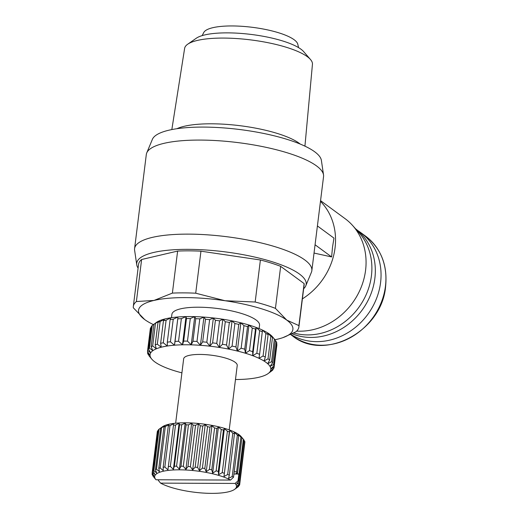 <?xml version="1.0" encoding="UTF-8"?>
<svg xmlns="http://www.w3.org/2000/svg" width="519" height="519" viewBox="0 0 519 519"><rect width="100%" height="100%" fill="white"/><g stroke="black" fill="none" stroke-linecap="round" stroke-linejoin="round"><path stroke-width="0.78" d="M300.209 144.061A67.23 17.445 -172.9 0 0 299.158 143.25A67.23 17.445 -172.9 0 0 211.603 123.801A67.23 17.445 -172.9 0 0 176.921 128.706M138.093 268.115A85.382 22.155 7.1 0 1 136.75 264.787L134.616 250.268A89.307 23.173 7.1 0 1 134.59 248.588A89.307 23.173 7.1 0 1 188.488 234.127A89.307 23.173 7.1 0 1 304.802 259.954A89.307 23.173 7.1 0 1 311.841 270.665A89.307 23.173 7.1 0 1 311.406 272.287L305.769 285.839A85.382 22.155 7.1 0 1 303.654 288.733M311.841 270.665L323.551 176.616A89.307 23.173 -172.9 0 0 323.532 174.935A89.307 23.173 -172.9 0 0 316.519 165.905A89.307 23.173 -172.9 0 0 200.204 140.072A89.307 23.173 -172.9 0 0 146.741 152.917A89.307 23.173 -172.9 0 0 146.306 154.539L134.59 248.588M323.532 174.935L321.391 160.416A85.382 22.155 -172.9 0 0 314.689 151.782A85.382 22.155 -172.9 0 0 224.085 127.94A85.382 22.155 -172.9 0 0 152.372 139.364L146.741 152.917M136.75 264.787A85.382 22.155 7.1 0 1 202.884 249.808A85.382 22.155 7.1 0 1 299.457 274.051A85.382 22.155 7.1 0 1 305.769 285.839M302.389 298.873A63.792 55.877 -53.7 0 0 335.053 247.868A63.792 55.877 -53.7 0 0 320.47 201.359M317.407 225.953L333.964 238.117L332.491 247.304L331.622 256.931L315.065 244.767M314.034 253.064L331.622 256.931M296.68 331.096A63.792 55.877 -53.7 0 0 365.577 270.289A63.792 55.877 -53.7 0 0 352.615 225.499A63.792 55.877 -53.7 0 0 345.064 218.642L320.56 200.645M293.709 332.99A61.832 54.158 -53.7 0 0 371.416 275.887A61.832 54.158 -53.7 0 0 358.85 232.48L352.615 225.499M292.119 333.788A61.832 54.158 -53.7 0 0 374.854 278.411A61.832 54.158 -53.7 0 0 355.547 228.782M153.429 324.609A77.779 20.183 7.1 0 1 146.241 320.632A77.779 20.183 7.1 0 1 144.665 319.535L133.325 307.799A83.423 21.642 7.1 0 1 133.325 306.392L138.56 264.366A83.423 21.642 7.1 0 1 141.622 259.513L177.621 251.086A83.423 21.642 7.1 0 1 188.903 250.852A83.423 21.642 7.1 0 1 200.95 251.183L195.715 293.203L225.051 300.728L255.166 302.013A83.423 21.642 7.1 0 1 275.433 308.37L280.662 266.351L304.121 283.575A83.423 21.642 7.1 0 1 304.121 284.989L298.886 327.009A83.423 21.642 7.1 0 1 295.824 331.868L282.874 337.648A77.779 20.183 7.1 0 1 277.431 339.199A77.779 20.183 7.1 0 1 274.966 339.737M177.621 251.086L172.386 293.112A83.423 21.642 7.1 0 1 183.668 292.878A83.423 21.642 7.1 0 1 195.715 293.203M304.932 146.15L312.444 64.291A64.408 16.712 -172.9 0 0 310.498 59.523A64.408 16.712 -172.9 0 0 223.475 38.075A64.408 16.712 -172.9 0 0 187.683 44.225A64.408 16.712 -172.9 0 0 184.628 48.371L171.834 129.568M310.498 59.523L303.641 51.615A56.312 14.61 -172.9 0 0 227.562 32.866A56.312 14.61 -172.9 0 0 196.266 38.244L187.683 44.225M171.478 317.693L171.893 314.365A44.167 11.457 7.1 0 1 198.543 307.209A44.167 11.457 7.1 0 1 259.539 325.283L259.124 328.611M298.568 47.618L297.796 44.245A47.599 12.352 -172.9 0 0 232.116 25.95A47.599 12.352 -172.9 0 0 203.746 32.535L202.17 35.61M290.783 334.431A61.832 54.158 -53.7 0 0 380.576 282.615A61.832 54.158 -53.7 0 0 360.692 232.557A61.832 54.158 -53.7 0 0 357.753 230.559M266.033 362.372A60.846 15.791 -172.9 0 0 264.002 361.003L265.313 357.163L268.122 334.593L267.519 332.789A60.846 15.791 7.1 0 1 271.229 335.514A60.846 15.791 7.1 0 1 272.644 336.967L275.135 339.932A63.792 16.55 -172.9 0 0 274.376 339.108L271.567 361.678L267.72 363.735A60.846 15.791 -172.9 0 0 266.033 362.372M235.477 379.525A60.846 15.791 -172.9 0 0 238.396 379.486A60.846 15.791 -172.9 0 0 246.428 379.097A60.846 15.791 -172.9 0 0 253.577 378.286A60.846 15.791 -172.9 0 0 259.662 377.079A60.846 15.791 -172.9 0 0 264.534 375.503A60.846 15.791 -172.9 0 0 268.076 373.602A60.846 15.791 -172.9 0 0 268.083 373.602A60.846 15.791 -172.9 0 0 270.204 371.416A60.846 15.791 -172.9 0 0 270.853 369.003A60.846 15.791 -172.9 0 0 270.016 366.42A60.846 15.791 -172.9 0 0 267.72 363.735L269.685 360.024A63.792 16.55 -172.9 0 0 269.076 359.557A63.792 16.55 -172.9 0 0 268.025 358.824L264.002 361.003A60.846 15.791 7.1 0 0 258.975 358.311A60.846 15.791 -172.9 0 0 252.747 355.703A60.846 15.791 -172.9 0 0 245.481 353.257A60.846 15.791 -172.9 0 0 237.345 351.032A60.846 15.791 -172.9 0 0 228.555 349.079A60.846 15.791 -172.9 0 0 219.316 347.451A60.846 15.791 -172.9 0 0 209.858 346.179A60.846 15.791 -172.9 0 0 200.412 345.304A60.846 15.791 -172.9 0 0 191.219 344.843A60.846 15.791 -172.9 0 0 182.493 344.804A60.846 15.791 -172.9 0 0 174.462 345.2A60.846 15.791 -172.9 0 0 167.313 346.011A60.846 15.791 -172.9 0 0 161.227 347.217A60.846 15.791 -172.9 0 0 156.355 348.787A60.846 15.791 -172.9 0 0 152.813 350.695A60.846 15.791 -172.9 0 0 150.685 352.875A60.846 15.791 -172.9 0 0 150.036 355.294A60.846 15.791 -172.9 0 0 150.873 357.876A60.846 15.791 -172.9 0 0 151.762 359.109A60.846 15.791 -172.9 0 0 153.176 360.562A60.846 15.791 -172.9 0 0 156.887 363.287A60.846 15.791 -172.9 0 0 161.915 365.986A60.846 15.791 -172.9 0 0 168.143 368.594A60.846 15.791 -172.9 0 0 175.409 371.04A60.846 15.791 -172.9 0 0 181.916 372.85M175.643 423.212L183.661 358.811A26.988 7 7.1 0 1 199.951 354.438A26.988 7 7.1 0 1 237.228 365.486L229.203 429.881M160.118 428.441L162.369 426.845L160.624 428.24L155.466 469.624L156.621 472.965L153.864 470.623L159.022 429.239L162.382 426.813A41.222 10.698 7.1 0 1 199.419 423.575A41.222 10.698 7.1 0 1 239.077 434.721A41.222 10.698 7.1 0 1 241.179 436.628L243.671 439.593A44.167 11.457 -172.9 0 0 243.385 439.275L238.234 480.659L235.126 483.429L160.585 483.131L158.34 480.438L158.373 479.777M241.886 437.906A44.167 11.457 -172.9 0 0 241.419 437.549A44.167 11.457 -172.9 0 0 240.92 437.199L236.586 471.998A44.167 11.457 7.1 0 1 237.553 472.705L241.886 437.906L240.66 436.155L243.385 439.275M243.93 440.268L244.702 441.306L239.551 482.689L236.521 484.214L238.811 481.36L243.969 439.976A44.167 11.457 -172.9 0 0 243.671 439.593M244.741 443.083L239.674 484.61L237.014 486.069L239.726 483.358L244.877 441.974A44.167 11.457 -172.9 0 0 244.702 441.306M190.291 318.549A63.792 16.55 -172.9 0 0 188.806 318.536A63.792 16.55 -172.9 0 0 186.477 318.543L183.668 341.113A63.792 16.55 7.1 0 1 185.99 341.106A63.792 16.55 7.1 0 1 187.476 341.119L190.291 318.549L194.735 316.622A60.846 15.791 7.1 0 1 203.928 317.09A60.846 15.791 7.1 0 1 213.374 317.965A60.846 15.791 7.1 0 1 222.833 319.23A60.846 15.791 7.1 0 1 232.071 320.865A60.846 15.791 7.1 0 1 240.861 322.818A60.846 15.791 7.1 0 1 248.99 325.043A60.846 15.791 7.1 0 1 256.263 327.489A60.846 15.791 7.1 0 1 262.484 330.09A60.846 15.791 7.1 0 1 267.519 332.789L270.84 336.254L268.025 358.824M200.95 251.183L260.402 259.987A83.423 21.642 7.1 0 1 280.662 266.351M260.402 259.987L255.166 302.013M141.622 259.513L136.393 301.533L154 300.443L172.386 293.112M133.325 306.392A83.423 21.642 7.1 0 1 136.393 301.533M304.121 283.575L298.886 325.601A83.423 21.642 7.1 0 1 298.886 327.009M275.433 308.37L286.767 320.106L298.886 325.601M144.665 319.535A77.779 20.183 7.1 0 1 154 300.443A77.779 20.183 7.1 0 1 225.051 300.728A77.779 20.183 7.1 0 1 286.767 320.106A77.779 20.183 7.1 0 1 282.874 337.648M156.323 322.474L153.955 324.226L151.146 346.802L152.813 350.695L149.453 348.061L152.262 325.491L156.323 322.481A60.846 15.791 7.1 0 1 156.323 322.474A60.846 15.791 7.1 0 1 159.865 320.573A60.846 15.791 7.1 0 1 164.744 318.997A60.846 15.791 7.1 0 1 170.829 317.79A60.846 15.791 7.1 0 1 177.978 316.986A60.846 15.791 7.1 0 1 186.01 316.59A60.846 15.791 7.1 0 1 194.735 316.622L195.76 318.685L192.951 341.262A63.792 16.55 7.1 0 1 196.98 341.45L199.789 318.88L203.928 317.09L205.492 319.276L202.676 341.852A63.792 16.55 7.1 0 1 206.815 342.229L209.631 319.652L213.374 317.965L215.417 320.301L212.602 342.871A63.792 16.55 7.1 0 1 216.754 343.422L219.563 320.846L222.833 319.23L225.298 321.728L222.482 344.298A63.792 16.55 7.1 0 1 226.544 345.005L229.359 322.435L232.071 320.865L234.893 323.519L232.077 346.095A63.792 16.55 7.1 0 1 235.95 346.945L238.759 324.375L240.861 322.818L243.962 325.647L241.147 348.217A63.792 16.55 7.1 0 1 244.728 349.19L247.544 326.613L248.99 325.043L252.286 328.04L249.47 350.61A63.792 16.55 7.1 0 1 252.682 351.681L255.491 329.111L256.263 327.489L259.656 330.648L256.84 353.225A63.792 16.55 7.1 0 1 259.597 354.36L262.484 330.09L265.89 333.412L263.075 355.982L258.975 358.311L259.597 354.36M268.122 334.593A63.792 16.55 -172.9 0 0 265.89 333.412M262.406 331.79A63.792 16.55 -172.9 0 0 259.656 330.648M255.491 329.111A63.792 16.55 -172.9 0 0 252.286 328.04M247.544 326.613A63.792 16.55 -172.9 0 0 243.962 325.647M238.759 324.375A63.792 16.55 -172.9 0 0 234.893 323.519M229.359 322.435A63.792 16.55 -172.9 0 0 225.298 321.728M219.563 320.846A63.792 16.55 -172.9 0 0 215.417 320.301M209.631 319.652A63.792 16.55 -172.9 0 0 205.492 319.276M199.789 318.88A63.792 16.55 -172.9 0 0 195.76 318.685M183.668 341.113L182.493 344.804L178.555 341.236L181.365 318.66L186.01 316.59L186.477 318.543M175.046 341.418L174.462 345.2L170.42 341.794L173.236 319.224L177.978 316.986L175.046 341.418A63.792 16.55 7.1 0 1 178.555 341.236M181.365 318.66A63.792 16.55 -172.9 0 0 177.855 318.841M167.306 342.157L167.313 346.011L163.284 342.787L166.099 320.217L170.829 317.79L170.122 319.587L167.306 342.157A63.792 16.55 7.1 0 1 170.42 341.794M173.236 319.224A63.792 16.55 -172.9 0 0 170.122 319.587M160.637 343.325L161.227 347.217L157.322 344.188L160.131 321.618L164.744 318.997L163.453 320.755L160.637 343.325A63.792 16.55 7.1 0 1 163.284 342.787M166.099 320.217A63.792 16.55 -172.9 0 0 163.453 320.755M155.207 344.888L156.355 348.787L152.67 345.959L155.479 323.389L159.865 320.573L158.016 322.312L155.207 344.888A63.792 16.55 7.1 0 1 157.322 344.188M160.131 321.618A63.792 16.55 -172.9 0 0 158.016 322.312M155.479 323.389A63.792 16.55 -172.9 0 0 153.955 324.226M152.262 325.491A63.792 16.55 -172.9 0 0 151.36 326.451L148.551 349.028A63.792 16.55 7.1 0 1 149.453 348.061M148.551 349.028L150.685 352.875L147.74 350.442L150.555 327.865L151.263 327.23M150.555 327.865A63.792 16.55 -172.9 0 0 150.302 328.871A63.792 16.55 -172.9 0 0 150.296 328.929M276.672 344.207L274.103 367.147A63.792 16.55 7.1 0 1 274.097 367.212A63.792 16.55 7.1 0 1 273.85 368.211L270.204 371.416L273.046 369.625A63.792 16.55 7.1 0 1 272.144 370.592L268.076 373.602M275.381 340.561L276.419 341.904L273.61 364.481A63.792 16.55 7.1 0 1 274.006 365.616L276.822 343.04A63.792 16.55 -172.9 0 0 276.419 341.904M269.685 360.024L272.494 337.447L271.229 335.514L274.376 339.108M273.61 364.481L270.016 366.42L272.605 362.859L275.42 340.289A63.792 16.55 -172.9 0 0 275.135 339.932M272.494 337.447A63.792 16.55 -172.9 0 0 270.84 336.254M265.313 357.163A63.792 16.55 -172.9 0 0 263.075 355.982M271.567 361.678A63.792 16.55 7.1 0 1 272.605 362.859M274.103 367.147L270.853 369.003L274.006 365.616M150.302 328.871L147.493 351.441A63.792 16.55 7.1 0 0 147.487 351.506L150.036 355.294L147.584 353.037A63.792 16.55 7.1 0 0 147.986 354.172L149.018 355.515M151.762 359.109L149.271 356.144A63.792 16.55 7.1 0 1 148.985 355.787M147.493 351.441A63.792 16.55 7.1 0 1 147.74 350.442M151.146 346.802A63.792 16.55 7.1 0 1 152.67 345.959M192.951 341.262L191.219 344.843L187.476 341.119M202.676 341.852L200.412 345.304L196.98 341.45M212.602 342.871L209.858 346.179L206.815 342.229M222.482 344.298L219.316 347.451L216.754 343.422M232.077 346.095L228.555 349.079L226.544 345.005M241.147 348.217L237.345 351.032L235.95 346.945M249.47 350.61L245.481 353.257L244.728 349.19M256.84 353.225L252.747 355.703L252.682 351.681M159.022 429.239A44.167 11.457 -172.9 0 0 158.386 429.797L153.235 471.181L154.87 474.502L152.398 472.322L157.549 430.939A44.167 11.457 -172.9 0 0 157.322 431.555L152.164 472.939L154.234 476.221L152.112 474.191L152.249 473.081M157.549 430.939L158.327 430.277M161.636 427.766L165.185 425.528L163.959 426.936L158.801 468.32L159.437 471.654L156.485 469.15L161.636 427.766A44.167 11.457 -172.9 0 0 160.624 428.24M165.327 426.56L168.986 424.477L168.305 425.917L163.154 467.301L163.238 470.603L160.176 467.943L165.327 426.56A44.167 11.457 -172.9 0 0 163.959 426.936M169.998 425.645L173.67 423.712L167.922 469.831L164.841 467.022L169.998 425.645A44.167 11.457 -172.9 0 0 168.305 425.917M175.513 425.048L179.107 423.251L179.542 424.84L174.39 466.224L173.365 469.377L170.362 466.432L175.513 425.048A44.167 11.457 -172.9 0 0 173.547 425.21M181.728 424.789L185.16 423.115L186.126 424.808L180.969 466.192L179.412 469.241L176.57 466.172L181.728 424.789A44.167 11.457 -172.9 0 0 179.542 424.84M188.468 424.873L191.647 423.303L193.113 425.119L187.956 466.503L185.899 469.423L183.311 466.257L188.468 424.873A44.167 11.457 -172.9 0 0 186.126 424.808M195.553 425.301L198.401 423.809L200.321 425.762L195.163 467.145L192.659 469.935L190.395 466.685L195.553 425.301A44.167 11.457 -172.9 0 0 193.113 425.119M202.786 426.06L205.239 424.62L207.548 426.728L202.391 468.112L199.491 470.746L197.629 467.437L202.786 426.06A44.167 11.457 -172.9 0 0 200.321 425.762M209.974 427.124L211.966 425.716L214.594 427.98L209.442 469.364L206.225 471.842L204.823 468.508L209.974 427.124A44.167 11.457 -172.9 0 0 207.548 426.728M216.923 428.467L218.408 427.072L221.276 429.492L216.125 470.876L212.667 473.192L211.765 469.851L216.923 428.467A44.167 11.457 -172.9 0 0 214.594 427.98M223.436 430.056L224.383 428.636L227.406 431.218L222.249 472.601L218.642 474.762L218.278 471.44L223.436 430.056A44.167 11.457 -172.9 0 0 221.276 429.492M229.34 431.847L229.735 430.381L232.817 433.112L227.666 474.496L223.987 476.5L229.34 431.847A44.167 11.457 -172.9 0 0 227.406 431.218M234.471 433.787L234.309 432.249L237.365 435.123L232.207 476.507L228.561 478.369L229.314 475.17L234.471 433.787A44.167 11.457 -172.9 0 0 232.817 433.112M230.546 480.062L156.005 479.764A41.222 10.698 7.1 0 1 155.81 479.537A41.222 10.698 7.1 0 1 179.905 469.825A41.222 10.698 7.1 0 1 230.546 480.062L233.537 477.208L238.688 435.824A44.167 11.457 -172.9 0 0 237.365 435.123M238.688 435.824L237.987 434.189L240.92 437.199M252.747 355.703L256.263 327.489M238.811 481.36A44.167 11.457 -172.9 0 0 238.234 480.659M239.726 483.358A44.167 11.457 -172.9 0 0 239.551 482.689M237.553 472.705L236.035 473.328L238.876 474.035L238.039 480.756M245.481 353.257L248.99 325.043M238.662 485.888L238.604 486.368L236.372 487.782L239.441 485.226A44.167 11.457 -172.9 0 0 239.674 484.61M234.244 471.537L236.586 471.998M237.345 351.032L240.861 322.818M233.537 477.208A44.167 11.457 -172.9 0 0 232.207 476.507M273.143 368.847L273.046 369.625M160.585 483.131A41.222 10.698 -172.9 0 0 200.496 492.862A41.222 10.698 -172.9 0 0 234.614 489.352L237.974 486.926A44.167 11.457 -172.9 0 0 238.604 486.368M228.555 349.079L232.071 320.865M229.314 475.17A44.167 11.457 -172.9 0 0 227.666 474.496M223.987 476.5L229.735 430.381M219.316 347.451L222.833 319.23M224.182 473.231A44.167 11.457 -172.9 0 0 222.249 472.601M218.642 474.762L224.383 428.636M209.858 346.179L213.374 317.965M218.278 471.44A44.167 11.457 -172.9 0 0 216.125 470.876M212.667 473.192L218.408 427.072M200.412 345.304L203.928 317.09M211.765 469.851A44.167 11.457 -172.9 0 0 209.442 469.364M206.225 471.842L211.966 425.716M191.219 344.843L194.735 316.622M204.823 468.508A44.167 11.457 -172.9 0 0 202.391 468.112M199.491 470.746L205.239 424.62M182.493 344.804L186.01 316.59M197.629 467.437A44.167 11.457 -172.9 0 0 195.163 467.145M192.659 469.935L198.401 423.809M174.462 345.2L177.978 316.986M190.395 466.685A44.167 11.457 -172.9 0 0 187.956 466.503M185.899 469.423L191.647 423.303M183.311 466.257A44.167 11.457 -172.9 0 0 180.969 466.192M179.412 469.241L185.16 423.115M176.57 466.172A44.167 11.457 -172.9 0 0 174.39 466.224M173.365 469.377L179.107 423.251M170.362 466.432A44.167 11.457 -172.9 0 0 168.396 466.594M167.922 469.831L173.67 423.712M164.841 467.022A44.167 11.457 -172.9 0 0 163.154 467.301M160.176 467.943A44.167 11.457 -172.9 0 0 158.801 468.32M147.584 353.037L147.733 351.869M156.485 469.15A44.167 11.457 -172.9 0 0 155.466 469.624M153.864 470.623A44.167 11.457 -172.9 0 0 153.235 471.181M158.34 480.438L158.425 479.777M152.398 472.322A44.167 11.457 -172.9 0 0 152.164 472.939M152.112 474.191A44.167 11.457 -172.9 0 0 152.288 474.859L153.06 475.897M153.027 476.189A44.167 11.457 -172.9 0 0 153.326 476.572L155.81 479.537M238.876 474.035L233.933 474.009M234.614 489.352A41.222 10.698 -172.9 0 0 235.126 483.429M385.461 286.203A61.832 54.158 -53.7 0 0 365.577 236.139C381.011 248.322 387.687 265.086 385.611 286.436C382.088 331.278 324.414 362.054 292.379 335.806A61.832 54.158 -53.7 0 0 349.657 338.044A61.832 54.158 -53.7 0 0 385.461 286.203M292.379 335.806L290.614 334.515M365.577 236.139L360.692 232.557M276.912 344.635L274.097 367.212"/></g></svg>
